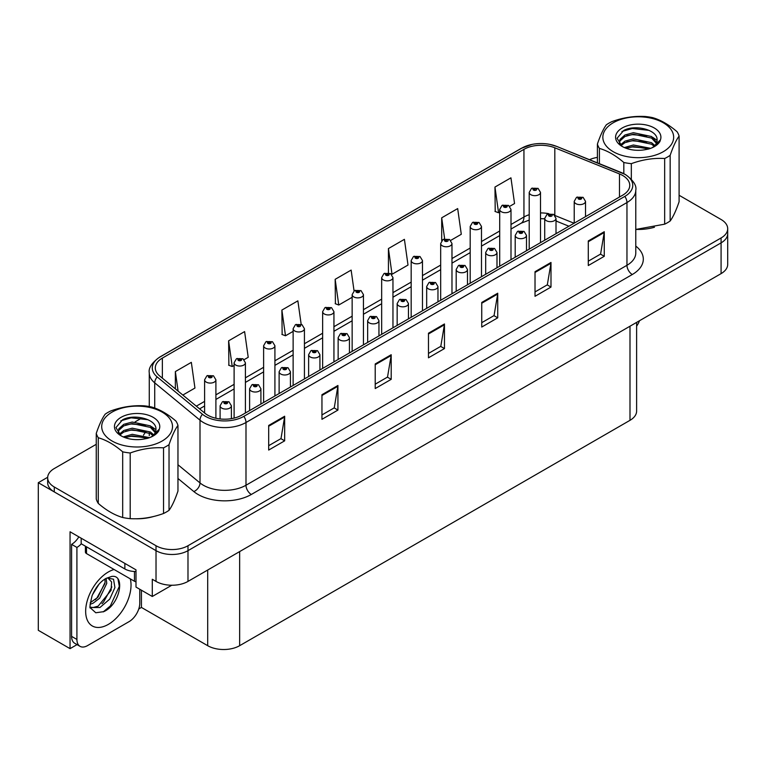 <?xml version="1.0" encoding="UTF-8"?>
<svg xmlns="http://www.w3.org/2000/svg" width="766" height="766" viewBox="0 0 766 766"><rect width="100%" height="100%" fill="white"/><g stroke="black" fill="none" stroke-linecap="round" stroke-linejoin="round"><path stroke-width="1.15" d="M77.031 644.608L70.051 648.639L70.051 531.776L135.994 569.847L135.994 587.072L152.29 596.484L152.29 579.259L156.025 581.413A22.597 13.051 0 0 0 187.986 581.413L721.084 273.625A22.597 13.051 0 0 0 727.7 264.404L727.7 233.649A22.597 13.051 0 0 1 721.084 242.87A22.597 13.051 0 0 0 727.7 233.649L727.7 228.728A22.597 13.051 0 0 0 721.084 219.497L679.097 195.263M171.776 585.234L152.29 596.484M96.257 444.309L54.281 468.543A22.597 13.051 0 0 0 47.664 477.773A22.597 13.051 0 0 0 54.281 486.994L156.025 545.737A22.597 13.051 0 0 0 187.986 545.737L187.986 550.658L721.084 242.87L187.986 550.658A22.597 13.051 0 0 1 156.025 550.658A22.597 13.051 0 0 0 187.986 550.658L187.986 581.413M70.051 648.639L38.3 630.313L38.3 482.695L156.025 550.658L54.281 491.916A22.597 13.051 0 0 1 47.664 482.695L47.664 477.773M47.674 477.275L38.3 482.695M636.613 322.4L636.613 411.103A22.597 13.051 180 0 1 629.997 420.323L239.653 645.69A22.597 13.051 180 0 1 207.691 645.69L141.423 607.428L141.423 590.203M141.423 607.428L138.761 608.97M622.701 175.491A24.11 13.922 180 0 1 629.757 185.334A24.11 13.922 180 0 1 622.701 195.177L241.73 415.124A24.11 13.922 180 0 1 204.934 413.267L159.654 375.934A24.11 13.922 180 0 1 155.297 367.948A24.11 13.922 180 0 1 162.354 358.105L523.944 149.351A24.11 13.922 180 0 1 554.814 147.79L619.474 173.93A24.11 13.922 180 0 1 622.701 175.491M624.826 174.265A27.116 15.655 0 0 0 621.207 172.503L556.537 146.363A27.116 15.655 0 0 0 550.026 144.429A27.116 15.655 0 0 0 531.949 144.429A27.116 15.655 0 0 0 521.809 148.116L160.228 356.879A27.116 15.655 0 0 0 157.193 376.929L202.463 414.262A27.116 15.655 0 0 0 243.856 416.35L624.826 196.402A27.116 15.655 0 0 0 624.826 174.265M268.684 425.456L268.684 450.063L284.665 440.833L284.665 416.235L268.684 425.456M268.684 445.697L280.988 438.592L284.598 417.049A6.023 3.476 -120 0 0 284.665 416.235M280.883 438.65L284.665 440.833M321.95 394.701L321.95 419.308L337.93 410.078L337.93 385.48L321.95 394.701M321.95 414.942L334.254 407.838L337.863 386.294A6.023 3.476 -120 0 0 337.93 385.48M334.148 407.895L337.93 410.078M375.216 363.955L375.216 388.554L391.196 379.333L391.196 354.725L375.216 363.955M375.216 384.187L387.519 377.083L391.129 355.539A6.023 3.476 -120 0 0 391.196 354.725M387.414 377.15L391.196 379.333M588.288 240.936L588.288 265.543L604.269 256.313L604.269 231.715L588.288 240.936M588.288 261.177L600.592 254.073L604.202 232.529A6.023 3.476 -120 0 0 604.269 231.715M600.487 254.13L604.269 256.313M535.022 271.691L535.022 296.289L550.993 287.068L550.993 262.46L535.022 271.691M535.022 291.932L547.326 284.818L550.936 263.284A6.023 3.476 -120 0 0 550.993 262.46M547.221 284.885L550.993 287.068M481.747 302.446L481.747 327.044L497.728 317.823L497.728 293.215L481.747 302.446M481.747 322.678L494.06 315.573L497.67 294.039A6.023 3.476 -120 0 0 497.728 293.215M493.955 315.64L497.728 317.823M428.481 333.2L428.481 357.799L444.462 348.578L444.462 323.97L428.481 333.2M428.481 353.432L440.795 346.328L444.395 324.784A6.023 3.476 -120 0 0 444.462 323.97M440.68 346.395L444.462 348.578M636.469 229.436A36.155 20.873 0 0 0 654.442 227.253M135.333 518.764A36.155 20.873 0 0 0 153.305 516.581M187.986 545.737L721.084 237.958A22.597 13.051 0 0 0 727.7 228.728M597.403 157.403A22.597 13.051 0 0 0 589.514 159.673M141.672 418.092L135.142 421.855M244.134 359.656L248.213 357.301L244.603 331.601L228.622 340.822L228.881 365.277M182.844 395.045L194.947 388.056L191.337 362.356L175.357 371.577L175.357 388.879M388.429 248.567L392.029 274.266L408.01 265.046L404.41 239.337L388.429 248.567L388.429 272.83M450.705 240.4L461.285 234.291L457.675 208.582L441.695 217.812L441.695 240.687M509.725 206.322L514.551 203.536L510.941 177.827L494.96 187.057L495.219 211.512M301.162 324.277L297.869 300.846L281.888 310.067L282.147 334.522M354.064 290.936L351.134 270.092L335.163 279.322L335.412 303.767M335.163 279.322L338.764 305.021L352.149 297.294M338.764 305.021L335.163 303.671M392.029 274.266L391.043 273.902M441.695 217.812L444.653 238.868M494.96 187.057L498.57 212.766L499.7 212.115M498.57 212.766L494.96 211.416M281.888 310.067L285.498 335.776L293.129 331.372M285.498 335.776L281.888 334.426M228.622 340.822L232.232 366.531L234.109 365.449M232.232 366.531L228.622 365.181M175.357 371.577L178.105 391.139M215.897 418.246L215.897 379.812A5.649 3.265 180 0 1 212.412 382.828A5.649 3.265 180 0 1 206.255 382.119A5.649 3.265 180 0 1 204.599 379.812L206.849 375.895A3.763 2.269 57.8 0 1 208.859 376.01A1.886 1.092 0 0 0 208.917 377.514A1.886 1.092 0 0 0 211.579 377.514A1.886 1.092 0 0 0 211.579 375.972A1.886 1.092 0 0 0 208.974 375.943L211.004 376.738L209.712 377.044L208.859 376.01M209.74 377.064L209.74 376.422M208.974 375.943A3.763 2.078 -117.9 0 0 207.213 375.685A3.763 2.078 -117.9 0 0 207.05 375.79M209.692 377.035L209.692 376.451M231.399 418.648L231.399 405.798A5.649 3.265 180 0 1 227.914 408.814A5.649 3.265 180 0 1 221.757 408.106A5.649 3.265 180 0 1 220.101 405.798L222.351 401.882A3.763 2.269 57.8 0 1 224.361 401.997A1.886 1.092 0 0 0 224.419 403.5A1.886 1.092 0 0 0 227.081 403.5A1.886 1.092 0 0 0 227.081 401.959A1.886 1.092 0 0 0 224.476 401.93L226.497 402.725L225.214 403.031L224.361 401.997M225.242 403.05L225.242 402.409M224.476 401.93A3.763 2.078 -117.9 0 0 222.714 401.671A3.763 2.078 -117.9 0 0 222.552 401.777M225.214 403.031L225.194 402.437M245.407 412.998L245.407 362.778A5.649 3.265 180 0 1 241.922 365.794A5.649 3.265 180 0 1 235.765 365.085A5.649 3.265 180 0 1 234.109 362.778L236.359 358.861A3.763 2.269 57.8 0 1 238.37 358.967A1.886 1.092 0 0 0 238.427 360.47A1.886 1.092 0 0 0 241.089 360.47A1.886 1.092 0 0 0 241.089 358.938A1.886 1.092 0 0 0 238.485 358.9L240.514 359.704L239.222 360.01L239.251 359.378M238.485 358.9A3.763 2.078 -117.9 0 0 236.723 358.651A3.763 2.078 -117.9 0 0 236.56 358.756M239.203 360.001L238.37 358.967M239.222 360.01L239.203 359.407M274.917 395.965L274.917 345.744A5.649 3.265 180 0 1 271.432 348.75A5.649 3.265 180 0 1 265.275 348.051A5.649 3.265 180 0 1 263.619 345.744L265.869 341.818A3.763 2.269 57.8 0 1 267.88 341.933A1.886 1.092 0 0 0 267.937 343.436A1.886 1.092 0 0 0 270.599 343.436A1.886 1.092 0 0 0 270.599 341.895A1.886 1.092 0 0 0 267.995 341.866L270.025 342.661L268.732 342.976L267.88 341.933M268.761 342.986L268.761 342.345M267.995 341.866A3.763 2.078 -117.9 0 0 266.233 341.607A3.763 2.078 -117.9 0 0 266.07 341.713M268.732 342.976L268.713 342.373M304.428 378.921L304.428 328.7A5.649 3.265 180 0 1 300.942 331.716A5.649 3.265 180 0 1 294.786 331.008A5.649 3.265 180 0 1 293.129 328.7L295.379 324.784A3.763 2.269 57.8 0 1 297.39 324.889A1.886 1.092 0 0 0 297.447 326.393A1.886 1.092 0 0 0 300.109 326.393A1.886 1.092 0 0 0 300.109 324.861A1.886 1.092 0 0 0 297.505 324.822L299.315 325.32L298.242 325.933L298.271 325.311M297.505 324.822A3.763 2.078 -117.9 0 0 295.743 324.573A3.763 2.078 -117.9 0 0 295.58 324.679M298.223 325.923L297.39 324.889M298.242 325.933L298.223 325.33M260.909 404.055L260.909 388.764A5.649 3.265 180 0 1 257.424 391.78A5.649 3.265 180 0 1 251.267 391.072A5.649 3.265 180 0 1 249.611 388.764L251.861 384.848A3.763 2.269 57.8 0 1 253.872 384.953A1.886 1.092 0 0 0 253.929 386.457A1.886 1.092 0 0 0 256.591 386.457A1.886 1.092 0 0 0 256.591 384.925A1.886 1.092 0 0 0 253.986 384.886L256.007 385.691L254.724 385.997L254.752 385.365M253.986 384.886A3.763 2.078 -117.9 0 0 252.225 384.637A3.763 2.078 -117.9 0 0 252.062 384.743M254.705 385.987L253.872 384.953M254.724 385.997L254.705 385.394M290.419 387.012L290.419 371.73A5.649 3.265 180 0 1 286.934 374.737A5.649 3.265 180 0 1 280.777 374.038A5.649 3.265 180 0 1 279.121 371.73L281.371 367.804A3.763 2.269 57.8 0 1 283.382 367.919A1.886 1.092 0 0 0 283.439 369.423A1.886 1.092 0 0 0 286.101 369.423A1.886 1.092 0 0 0 286.101 367.881A1.886 1.092 0 0 0 283.497 367.852L285.517 368.657L284.234 368.963L283.382 367.919M284.263 368.973L284.263 368.331M283.497 367.852A3.763 2.078 -117.9 0 0 281.735 367.594A3.763 2.078 -117.9 0 0 281.572 367.699M284.215 368.944L284.215 368.36M319.929 369.978L319.929 354.687A5.649 3.265 180 0 1 316.444 357.703A5.649 3.265 180 0 1 310.287 356.994A5.649 3.265 180 0 1 308.631 354.687L310.881 350.771A3.763 2.269 57.8 0 1 312.892 350.876A1.886 1.092 0 0 0 312.949 352.379A1.886 1.092 0 0 0 315.611 352.379A1.886 1.092 0 0 0 315.611 350.847A1.886 1.092 0 0 0 313.007 350.809L315.027 351.613L313.744 351.92L312.892 350.876M313.773 351.939L313.773 351.297M313.007 350.809A3.763 2.078 -117.9 0 0 311.245 350.56A3.763 2.078 -117.9 0 0 311.082 350.665M313.744 351.92L313.725 351.316M349.44 352.935L349.44 337.653A5.649 3.265 180 0 1 345.954 340.669A5.649 3.265 180 0 1 339.798 339.96A5.649 3.265 180 0 1 338.141 337.653L340.391 333.727A3.763 2.269 57.8 0 1 342.402 333.842A1.886 1.092 0 0 0 342.459 335.345A1.886 1.092 0 0 0 345.121 335.345A1.886 1.092 0 0 0 345.121 333.804A1.886 1.092 0 0 0 342.517 333.775L344.537 334.579L343.254 334.886L343.283 334.254M342.517 333.775A3.763 2.078 -117.9 0 0 340.755 333.526A3.763 2.078 -117.9 0 0 340.592 333.631M343.235 334.866L342.402 333.842M343.254 334.886L343.235 334.282M639.514 320.715A15.071 8.694 -60 0 1 636.613 326.182M103.783 611.641L95.779 612.762L90.455 607.936C89.421 608.788 89.967 604.719 92.083 595.728C94.907 588.987 98.603 583.826 103.171 580.255L105.727 578.531L111.597 576.463C125.624 573.964 120.329 604.393 103.783 611.641M107.738 577.813L111.616 581.968L111.08 590.366L98.115 606.174L93.146 607.515L90.235 607.17M90.331 607.553L99.953 607.505L109.73 599.117L114.919 587.579L113.521 579.192L107.029 578.014L105.67 578.598M92.495 594.722L98.967 584.267M90.091 604.297L93.05 603.235L99.628 598.227L106.771 583.366L106.101 578.387M90.225 602.746L97.933 597.25L105.086 582.39L104.913 579.029M139.776 589.255L139.776 603.158A15.071 8.694 -60 0 1 129.119 621.609L87.573 645.594A15.071 8.694 -60 0 1 80.037 646.341L74.714 643.268A15.071 8.694 -60 0 1 71.592 636.374L71.592 544.358A15.071 8.694 120 0 0 78.85 536.861M81.301 543.812A15.071 8.694 -60 0 1 76.916 547.431L71.592 544.358M80.037 646.341A15.071 8.694 -60 0 1 76.916 639.447L76.916 547.431M124.858 563.422L124.858 568.956A15.071 8.694 0 0 0 135.994 571.503M81.177 538.201L81.177 543.736L124.858 568.956M95.281 599.749L96.813 598.15L104.971 583.443M101.993 603.704L103.573 602.057L111.846 586.919M103.199 611.91L110.342 605.954L119.314 586.373L118.031 579.288M85.399 546.177L85.399 552.037A3.763 2.174 0 0 0 86.51 553.579L134.452 581.26A3.763 2.174 0 0 0 135.994 581.796M613.212 122.78A35.408 20.443 -0 0 0 613.212 151.687A35.408 20.443 -0 0 0 663.289 151.687A35.408 20.443 -0 0 0 663.289 122.78A35.408 20.443 -0 0 0 613.212 122.78M635.78 229.436L664.668 224.17A41.431 23.918 -0 0 0 667.55 222.657A41.431 23.918 -0 0 0 670.164 221.001C673.123 216.96 676.1 210.545 679.097 201.745L679.097 136.08A41.431 23.918 -0 0 0 677.087 131.742C668.948 124.705 660.809 120.003 652.68 117.648A41.431 23.918 -0 0 0 645.173 116.489C633.999 115.877 622.882 117.6 611.833 121.65A41.431 23.918 -0 0 0 608.951 123.163A41.431 23.918 -0 0 0 606.337 124.82C603.34 128.927 600.362 135.343 597.403 144.075A41.431 23.918 -0 0 0 599.414 148.403L599.414 163.675M623.821 173.652L623.821 162.497C615.682 155.46 607.543 150.758 599.414 148.403M623.821 162.497A41.431 23.918 -0 0 0 631.328 163.656L631.328 179.225M664.668 224.17L664.668 158.505C653.618 157.863 642.502 159.587 631.328 163.656M664.668 158.505A41.431 23.918 -0 0 0 667.55 156.992A41.431 23.918 -0 0 0 670.164 155.326L670.164 221.001M650.736 148.326L633.377 144.994L624.386 147.579M648.926 148.939L633.377 146.536L626.128 148.288M654.844 145.502L651.569 142.687L633.377 138.847L624.932 141.145L620.355 144.985M654.097 146.239L651.569 144.219L633.377 140.379L624.932 142.687L621.006 145.626M656.692 142.572L651.569 136.53L633.377 132.69L624.932 134.998L620.058 139.355L619.416 141.921L620.517 145.234M656.376 143.309L651.569 138.071L633.377 134.232L624.932 136.53L620.058 140.896L619.474 142.696M652.249 147.637A18.834 10.877 -0 0 0 657.084 140.36A18.834 10.877 -0 0 0 657.075 140.063C658.023 129.837 635.081 124.054 623.677 130.498L617.061 138.273L622.136 146.411M619.416 143.462L619.483 144.276M660.464 139.814A22.664 13.079 -0 0 0 648.946 125.701A22.664 13.079 -0 0 0 622.231 127.979A22.664 13.079 -0 0 0 622.231 146.488A22.664 13.079 -0 0 0 645.958 149.533L648.649 149.025C654.107 147.359 657.87 144.851 659.928 141.509L660.464 139.814L653.101 147.158L651.349 148.087M597.403 162.861L597.403 144.075M679.097 136.08C676.139 140.121 673.161 146.536 670.164 155.326M647.031 148.154L632.323 146.948L626.827 148.02M647.031 142.007L632.323 140.8L626.827 141.863M620.709 144.468L620.221 144.774M647.031 135.86L632.323 134.653L626.827 135.716M649.147 130.392L632.323 128.496L621.935 131.465M657.084 140.312L652.67 137.305M112.075 412.108A35.408 20.443 -0 0 0 112.075 441.015A35.408 20.443 -0 0 0 162.143 441.015A35.408 20.443 -0 0 0 162.143 412.108A35.408 20.443 -0 0 0 112.075 412.108M107.814 412.491A41.431 23.918 -0 0 0 105.201 414.147C102.204 418.265 99.226 424.68 96.257 433.403A41.431 23.918 -0 0 0 98.268 437.74L98.268 503.406C106.407 510.443 114.536 515.135 122.684 517.5A41.431 23.918 -0 0 0 130.191 518.659C141.241 519.291 152.357 517.567 163.531 513.498A41.431 23.918 -0 0 0 166.404 511.985A41.431 23.918 -0 0 0 169.027 510.328C171.986 506.288 174.964 499.872 177.961 491.073L177.961 425.408A41.431 23.918 -0 0 0 175.95 421.08C167.811 414.033 159.673 409.331 151.544 406.985A41.431 23.918 -0 0 0 144.037 405.817C132.863 405.204 121.746 406.928 110.687 410.978A41.431 23.918 -0 0 0 107.814 412.491M122.684 517.5L122.684 451.825C114.536 444.787 106.407 440.086 98.268 437.74M122.684 451.825A41.431 23.918 -0 0 0 130.191 452.993L130.191 518.659M163.531 513.498L163.531 447.832C152.482 447.2 141.365 448.914 130.191 452.993M163.531 447.832A41.431 23.918 -0 0 0 166.404 446.319A41.431 23.918 -0 0 0 169.027 444.663L169.027 510.328M96.257 433.403L96.257 499.068A41.431 23.918 -0 0 0 98.268 503.406M149.59 437.654L132.24 434.322L123.249 436.917M147.79 438.267L132.24 435.864L124.992 437.616M153.698 434.839L150.423 432.014L132.24 428.175L123.795 430.473L119.218 434.312M152.961 435.567L150.423 433.556L132.24 429.716L123.795 432.014L119.869 434.954M155.546 431.909L150.423 425.867L132.24 422.028L123.795 424.326L118.922 428.692L118.28 431.258L119.372 434.561M155.239 432.637L150.423 427.399L132.24 423.56L123.795 425.867L118.922 430.224L118.337 432.024M151.113 436.965A18.834 10.877 -0 0 0 155.948 429.688A18.834 10.877 -0 0 0 155.938 429.391C156.886 419.165 133.945 413.381 122.541 419.825L115.925 427.6L120.999 435.739M118.28 432.79L118.337 433.604M159.328 429.142A22.664 13.079 -0 0 0 147.809 415.028A22.664 13.079 -0 0 0 121.085 417.317A22.664 13.079 -0 0 0 121.085 435.816A22.664 13.079 -0 0 0 144.822 438.87L147.512 438.353C152.97 436.687 156.733 434.188 158.792 430.837L159.328 429.142L151.965 436.486L150.213 437.415M177.961 425.408C175.002 429.448 172.024 435.864 169.027 444.663M145.894 437.491L131.178 436.285L125.691 437.348M145.894 431.335L131.178 430.128L125.691 431.191M119.573 433.795L119.084 434.102M145.894 425.187L131.178 423.981L125.691 425.044M148.01 419.72L131.178 417.824L120.798 420.802M155.948 429.649L151.534 426.643M333.938 361.887L333.938 311.666A5.649 3.265 180 0 1 330.452 314.682A5.649 3.265 180 0 1 324.296 313.974A5.649 3.265 180 0 1 322.639 311.666L324.889 307.74A3.763 2.269 57.8 0 1 326.9 307.855A1.886 1.092 0 0 0 326.958 309.359A1.886 1.092 0 0 0 329.619 309.359A1.886 1.092 0 0 0 329.619 307.817A1.886 1.092 0 0 0 327.015 307.788L329.045 308.593L327.752 308.899L326.9 307.855M327.781 308.909L327.781 308.267M327.015 307.788A3.763 2.078 -117.9 0 0 325.253 307.53A3.763 2.078 -117.9 0 0 325.09 307.645M327.752 308.899L327.733 308.296M363.448 344.853L363.448 294.632A5.649 3.265 180 0 1 359.963 297.639A5.649 3.265 180 0 1 353.806 296.93A5.649 3.265 180 0 1 352.149 294.632L354.399 290.707A3.763 2.269 57.8 0 1 356.41 290.821A1.886 1.092 0 0 0 356.468 292.325A1.886 1.092 0 0 0 359.13 292.325A1.886 1.092 0 0 0 359.13 290.783A1.886 1.092 0 0 0 356.525 290.754L358.555 291.549L357.262 291.856L356.41 290.821M357.291 291.875L357.291 291.233M356.525 290.754A3.763 2.078 -117.9 0 0 354.763 290.496A3.763 2.078 -117.9 0 0 354.601 290.601M357.262 291.856L357.243 291.262M392.958 327.81L392.958 277.589A5.649 3.265 180 0 1 389.473 280.605A5.649 3.265 180 0 1 383.316 279.896A5.649 3.265 180 0 1 381.66 277.589L383.91 273.673A3.763 2.269 57.8 0 1 385.92 273.778A1.886 1.092 0 0 0 385.978 275.281A1.886 1.092 0 0 0 388.64 275.281A1.886 1.092 0 0 0 388.64 273.749A1.886 1.092 0 0 0 386.035 273.711L388.065 274.515L386.773 274.822L385.92 273.778M386.801 274.831L386.801 274.19M386.035 273.711A3.763 2.078 -117.9 0 0 384.273 273.462A3.763 2.078 -117.9 0 0 384.111 273.567M386.753 274.812L386.753 274.218M378.95 335.901L378.95 320.619A5.649 3.265 180 0 1 375.464 323.625A5.649 3.265 180 0 1 369.308 322.917A5.649 3.265 180 0 1 367.651 320.619L369.901 316.693A3.763 2.269 57.8 0 1 371.912 316.808A1.886 1.092 0 0 0 371.97 318.311A1.886 1.092 0 0 0 374.631 318.311A1.886 1.092 0 0 0 374.631 316.77A1.886 1.092 0 0 0 372.027 316.741L374.047 317.536L372.764 317.852L371.912 316.808M372.793 317.861L372.793 317.22M372.027 316.741A3.763 2.078 -117.9 0 0 370.265 316.482A3.763 2.078 -117.9 0 0 370.102 316.588M372.764 317.852L372.745 317.248M408.46 318.867L408.46 303.575A5.649 3.265 180 0 1 404.975 306.591A5.649 3.265 180 0 1 398.818 305.883A5.649 3.265 180 0 1 397.161 303.575L399.412 299.659A3.763 2.269 57.8 0 1 401.422 299.765A1.886 1.092 0 0 0 401.48 301.268A1.886 1.092 0 0 0 404.142 301.268A1.886 1.092 0 0 0 404.142 299.736A1.886 1.092 0 0 0 401.537 299.697L403.558 300.502L402.274 300.808L401.422 299.765M402.303 300.827L402.303 300.186M401.537 299.697A3.763 2.078 -117.9 0 0 399.775 299.449A3.763 2.078 -117.9 0 0 399.613 299.554M402.255 300.799L402.255 300.205M437.97 301.823L437.97 286.541A5.649 3.265 180 0 1 434.485 289.558A5.649 3.265 180 0 1 428.328 288.849A5.649 3.265 180 0 1 426.672 286.541L428.922 282.616A3.763 2.269 57.8 0 1 430.932 282.731A1.886 1.092 0 0 0 430.99 284.234A1.886 1.092 0 0 0 433.652 284.234A1.886 1.092 0 0 0 433.652 282.692A1.886 1.092 0 0 0 431.047 282.664L433.068 283.468L431.785 283.774L430.932 282.731M431.813 283.784L431.813 283.142M431.047 282.664A3.763 2.078 -117.9 0 0 429.286 282.405A3.763 2.078 -117.9 0 0 429.123 282.52M431.785 283.774L431.765 283.171M422.468 310.776L422.468 260.555A5.649 3.265 180 0 1 418.983 263.571A5.649 3.265 180 0 1 412.826 262.862A5.649 3.265 180 0 1 411.17 260.555L413.42 256.629A3.763 2.269 57.8 0 1 415.431 256.744A1.886 1.092 0 0 0 415.488 258.247A1.886 1.092 0 0 0 418.15 258.247A1.886 1.092 0 0 0 418.15 256.706A1.886 1.092 0 0 0 415.545 256.677L417.575 257.481L416.283 257.788L415.431 256.744M416.311 257.797L416.311 257.156M415.545 256.677A3.763 2.078 -117.9 0 0 413.784 256.418A3.763 2.078 -117.9 0 0 413.621 256.533M416.264 257.769L416.264 257.185M451.978 293.742L451.978 243.511A5.649 3.265 180 0 1 448.493 246.528A5.649 3.265 180 0 1 442.336 245.819A5.649 3.265 180 0 1 440.68 243.511L442.93 239.595A3.763 2.269 57.8 0 1 444.941 239.71A1.886 1.092 0 0 0 444.998 241.213A1.886 1.092 0 0 0 447.66 241.213A1.886 1.092 0 0 0 447.66 239.672A1.886 1.092 0 0 0 445.056 239.643L446.865 240.131L445.793 240.744L445.822 240.122M445.056 239.643A3.763 2.078 -117.9 0 0 443.294 239.385A3.763 2.078 -117.9 0 0 443.131 239.49M445.774 240.735L444.941 239.71M445.793 240.744L445.774 240.151M481.488 276.698L481.488 226.477A5.649 3.265 180 0 1 478.003 229.494A5.649 3.265 180 0 1 471.846 228.785A5.649 3.265 180 0 1 470.19 226.477L472.44 222.561A3.763 2.269 57.8 0 1 474.451 222.667A1.886 1.092 0 0 0 474.508 224.17A1.886 1.092 0 0 0 477.17 224.17A1.886 1.092 0 0 0 477.17 222.638A1.886 1.092 0 0 0 474.566 222.6L476.596 223.404L475.303 223.71L474.451 222.667M475.332 223.72L475.332 223.078M474.566 222.6A3.763 2.078 -117.9 0 0 472.804 222.351A3.763 2.078 -117.9 0 0 472.641 222.456M475.303 223.71L475.284 223.107M510.999 259.664L510.999 209.444A5.649 3.265 180 0 1 507.513 212.45A5.649 3.265 180 0 1 501.357 211.751A5.649 3.265 180 0 1 499.7 209.444L501.95 205.518A3.763 2.269 57.8 0 1 503.961 205.633A1.886 1.092 0 0 0 504.018 207.136A1.886 1.092 0 0 0 506.68 207.136A1.886 1.092 0 0 0 506.68 205.594A1.886 1.092 0 0 0 504.076 205.566L506.106 206.36L504.813 206.676L503.961 205.633M504.842 206.686L504.842 206.044M504.076 205.566A3.763 2.078 -117.9 0 0 502.314 205.307A3.763 2.078 -117.9 0 0 502.151 205.412M504.813 206.676L504.794 206.073M540.509 242.621L540.509 192.4A5.649 3.265 180 0 1 537.023 195.416A5.649 3.265 180 0 1 530.867 194.708A5.649 3.265 180 0 1 529.21 192.4L531.46 188.484A3.763 2.269 57.8 0 1 533.471 188.589A1.886 1.092 0 0 0 533.529 190.092A1.886 1.092 0 0 0 536.19 190.092A1.886 1.092 0 0 0 536.19 188.56A1.886 1.092 0 0 0 533.586 188.522L535.386 189.02L534.323 189.633L534.352 189.011M533.586 188.522A3.763 2.078 -117.9 0 0 531.824 188.273A3.763 2.078 -117.9 0 0 531.661 188.379M534.304 189.623L533.471 188.589M534.323 189.633L534.304 189.03M467.48 284.789L467.48 269.498A5.649 3.265 180 0 1 463.995 272.514A5.649 3.265 180 0 1 457.838 271.806A5.649 3.265 180 0 1 456.182 269.498L458.432 265.582A3.763 2.269 57.8 0 1 460.443 265.697A1.886 1.092 0 0 0 460.5 267.2A1.886 1.092 0 0 0 463.162 267.2A1.886 1.092 0 0 0 463.162 265.658A1.886 1.092 0 0 0 460.558 265.63L462.578 266.424L461.295 266.731L460.443 265.697M461.324 266.75L461.324 266.108M460.558 265.63A3.763 2.078 -117.9 0 0 458.796 265.371A3.763 2.078 -117.9 0 0 458.633 265.476M461.295 266.731L461.276 266.137M496.99 267.755L496.99 252.464A5.649 3.265 180 0 1 493.505 255.48A5.649 3.265 180 0 1 487.348 254.772A5.649 3.265 180 0 1 485.692 252.464L487.942 248.548A3.763 2.269 57.8 0 1 489.953 248.653A1.886 1.092 0 0 0 490.01 250.156A1.886 1.092 0 0 0 492.672 250.156A1.886 1.092 0 0 0 492.672 248.624A1.886 1.092 0 0 0 490.068 248.586L492.088 249.39L490.805 249.697L490.834 249.065M490.068 248.586A3.763 2.078 -117.9 0 0 488.306 248.337A3.763 2.078 -117.9 0 0 488.143 248.443M490.786 249.687L489.953 248.653M490.805 249.697L490.786 249.094M526.501 250.712L526.501 235.43A5.649 3.265 180 0 1 523.015 238.437A5.649 3.265 180 0 1 516.858 237.738A5.649 3.265 180 0 1 515.202 235.43L517.452 231.504A3.763 2.269 57.8 0 1 519.463 231.619A1.886 1.092 0 0 0 519.52 233.123A1.886 1.092 0 0 0 522.182 233.123A1.886 1.092 0 0 0 522.182 231.581A1.886 1.092 0 0 0 519.578 231.552L521.598 232.357L520.315 232.663L519.463 231.619M520.344 232.673L520.344 232.031M519.578 231.552A3.763 2.078 -117.9 0 0 517.816 231.294A3.763 2.078 -117.9 0 0 517.653 231.399M520.296 232.644L520.296 232.06M556.011 233.678L556.011 218.387A5.649 3.265 180 0 1 552.525 221.403A5.649 3.265 180 0 1 546.369 220.694A5.649 3.265 180 0 1 544.712 218.387L546.962 214.47A3.763 2.269 57.8 0 1 548.973 214.576A1.886 1.092 0 0 0 549.03 216.079A1.886 1.092 0 0 0 551.692 216.079A1.886 1.092 0 0 0 551.692 214.547A1.886 1.092 0 0 0 549.088 214.509L550.888 215.007L549.825 215.619L549.854 214.997M549.088 214.509A3.763 2.078 -117.9 0 0 547.326 214.26A3.763 2.078 -117.9 0 0 547.163 214.365M549.806 215.61L548.973 214.576M549.825 215.619L549.806 215.016M585.521 216.634L585.521 201.353A5.649 3.265 180 0 1 582.036 204.369A5.649 3.265 180 0 1 575.869 203.66A5.649 3.265 180 0 1 574.222 201.353L576.472 197.427A3.763 2.269 57.8 0 1 578.483 197.542A1.886 1.092 0 0 0 578.541 199.045A1.886 1.092 0 0 0 581.202 199.045A1.886 1.092 0 0 0 581.202 197.504A1.886 1.092 0 0 0 578.598 197.475L580.618 198.279L579.335 198.585L578.483 197.542M579.364 198.595L579.364 197.954M578.598 197.475A3.763 2.078 -117.9 0 0 576.836 197.226A3.763 2.078 -117.9 0 0 576.674 197.331M579.335 198.585L579.316 197.982M721.084 273.625L721.084 237.958M156.025 581.413L156.025 545.737M239.653 645.69L239.653 551.577M629.997 420.323L629.997 326.22M207.691 645.69L207.691 570.028M635.78 246.097A37.668 21.745 180 0 1 632.285 274.515L251.315 494.472A7.536 4.347 60 0 1 245.991 485.242L626.961 265.295A30.133 17.398 0 0 0 635.78 252.991L635.78 190.255A30.133 17.398 180 0 1 626.961 202.559A7.536 4.347 -120 0 0 624.826 196.402M251.315 494.472A37.668 21.745 180 0 1 198.049 494.472A37.668 21.745 180 0 1 193.827 491.561L177.961 478.482M202.463 414.262A7.536 5.036 129.5 0 0 200.003 420.18L200.003 482.925A30.133 17.398 0 0 0 203.373 485.242A30.133 17.398 0 0 0 245.991 485.242L245.991 422.506A30.133 17.398 180 0 1 200.003 420.18L154.722 382.847A30.133 17.398 180 0 1 149.274 372.87L149.274 406.535M531.949 144.429L521.234 148.365A7.536 4.347 60 0 1 521.809 148.116M160.228 356.879A7.536 4.347 -120 0 0 159.654 357.119C151.802 362.797 148.336 368.053 149.274 372.87M157.193 376.929A7.536 5.036 129.5 0 0 154.722 382.847L154.722 408.039M243.856 416.35A7.536 4.347 60 0 1 245.991 422.506L626.961 202.559L626.961 265.295A7.536 4.347 60 0 0 632.285 274.515M143.491 435.193A37.668 21.745 180 0 1 146.229 431.459M54.281 486.994L54.281 491.916M177.961 464.751L200.003 482.925A7.536 5.036 -50.5 0 1 193.827 491.561M162.354 358.105L162.354 378.155M619.474 173.93L619.474 197.034M554.814 147.79L554.814 215.351M574.079 223.241L554.948 215.505M548.868 213.695A24.11 13.922 0 0 0 540.509 212.938M529.21 214.71A24.11 13.922 0 0 0 523.944 217.008L510.999 224.486M523.944 149.351L523.944 217.008A13.558 7.832 60 0 1 521.129 223.212L510.999 229.063M499.7 231.006L481.488 241.52M470.19 248.04L451.978 258.554M440.68 265.084L422.468 275.597M411.17 282.118L392.958 292.631M381.66 299.152L363.448 309.665M352.149 316.195L333.938 326.709M322.639 333.229L304.428 343.743M293.129 350.263L274.917 360.786M263.619 367.307L245.407 377.82M234.109 384.34L215.897 394.854M204.599 401.384L196.316 406.162M568.918 226.219L557.504 221.604A13.558 6.348 -68 0 1 556.011 220.369M428.481 333.976L444.395 324.784M481.747 303.221L497.67 294.039M535.022 272.466L550.936 263.284M588.288 241.721L604.202 232.529M375.216 364.731L391.129 355.539M321.95 395.486L337.863 386.294M268.684 426.241L284.598 417.049M130.297 578.866A32.095 18.528 -60 0 1 108.351 624.376A32.095 18.528 -60 0 1 85.658 611.278A32.095 18.528 -60 0 1 108.351 571.972A32.095 18.528 -60 0 1 114.096 569.502M90.254 607.247A17.024 9.834 120 0 0 93.146 607.515M76.916 639.447L71.592 636.374M134.452 581.26L134.452 571.484M86.51 553.579L86.51 546.809M635.78 190.255C636.805 185.564 633.338 180.316 625.401 174.504L556.767 146.44L550.026 144.429M521.234 148.365L159.654 357.119M149.274 432.857L149.274 435.605M557.504 221.604L556.011 221.048M544.712 218.798L540.509 218.664M529.21 220.072L521.129 223.212M499.7 235.593L481.488 246.106M470.19 252.627L451.978 263.14M440.68 269.67L422.468 280.184M411.17 286.704L392.958 297.218M381.66 303.738L363.448 314.252M352.149 320.782L333.938 331.295M322.639 337.816L304.428 348.329M293.129 354.85L274.917 365.363M263.619 371.893L245.407 382.406M234.109 388.927L215.897 399.44M204.599 405.97L199.591 408.862M215.897 379.812L213.465 375.78L207.213 375.685M204.599 412.989L204.599 379.812M231.399 405.798L228.967 401.767L222.714 401.671M220.101 418.945L220.101 405.798M245.407 362.778L242.975 358.747L236.723 358.651M234.109 418.092L234.109 362.778M274.917 345.744L272.485 341.713L266.233 341.607M263.619 402.485L263.619 345.744M304.428 328.7L301.995 324.669L295.743 324.573M293.129 385.451L293.129 328.7M260.909 388.764L258.477 384.733L252.225 384.637M249.611 410.576L249.611 388.764M290.419 371.73L287.987 367.699L281.735 367.594M279.121 393.533L279.121 371.73M319.929 354.687L317.497 350.656L311.245 350.56M308.631 376.499L308.631 354.687M349.44 337.653L347.008 333.622L340.755 333.526M338.141 359.465L338.141 337.653M333.938 311.666L331.506 307.635L325.253 307.53M322.639 368.408L322.639 311.666M363.448 294.632L361.016 290.601L354.763 290.496M352.149 351.374L352.149 294.632M392.958 277.589L390.526 273.558L384.273 273.462M381.66 334.34L381.66 277.589M378.95 320.619L376.518 316.588L370.265 316.482M367.651 342.421L367.651 320.619M408.46 303.575L406.028 299.544L399.775 299.449M397.161 325.387L397.161 303.575M437.97 286.541L435.538 282.51L429.286 282.405M426.672 308.353L426.672 286.541M422.468 260.555L420.036 256.524L413.784 256.418M411.17 317.296L411.17 260.555M451.978 243.511L449.546 239.48L443.294 239.385M440.68 300.262L440.68 243.511M481.488 226.477L479.056 222.446L472.804 222.351M470.19 283.228L470.19 226.477M510.999 209.444L508.567 205.412L502.314 205.307M499.7 266.185L499.7 209.444M540.509 192.4L538.077 188.369L531.824 188.273M529.21 249.151L529.21 192.4M467.48 269.498L465.048 265.467L458.796 265.371M456.182 291.31L456.182 269.498M496.99 252.464L494.558 248.433L488.306 248.337M485.692 274.276L485.692 252.464M526.501 235.43L524.068 231.399L517.816 231.294M515.202 257.232L515.202 235.43M556.011 218.387L553.579 214.356L547.326 214.26M544.712 240.198L544.712 218.387M585.521 201.353L583.089 197.322L576.836 197.226M574.222 223.165L574.222 201.353"/></g></svg>

